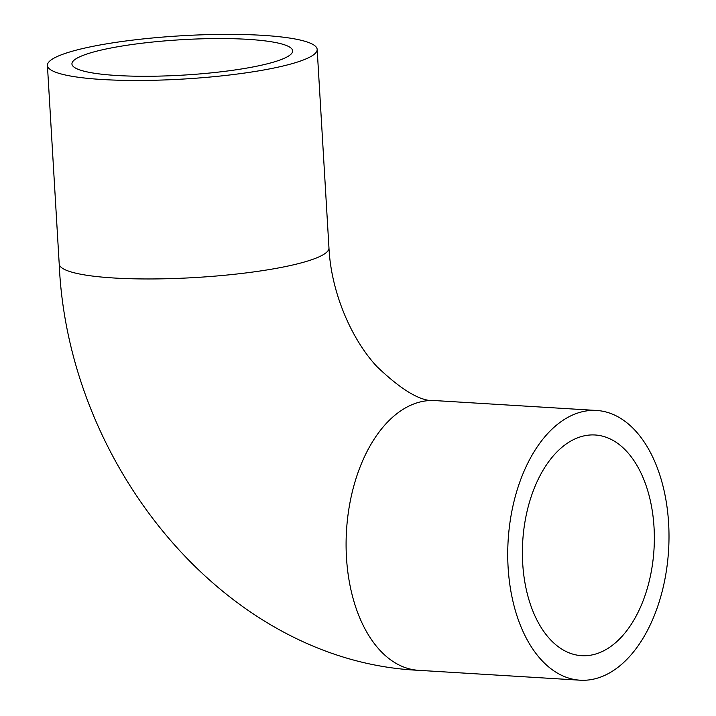 <?xml version="1.0" encoding="UTF-8"?>
<svg xmlns="http://www.w3.org/2000/svg" width="716" height="716" viewBox="0 0 716 716"><rect width="100%" height="100%" fill="white"/><g stroke="black" fill="none" stroke-linecap="round" stroke-linejoin="round"><path stroke-width="1.07" d="M581.893 436.402A110.55 65.756 -86.5 0 1 595.112 434.988A110.55 65.756 -86.5 0 1 654.003 549.351A110.55 65.756 -86.5 0 1 581.616 655.677A110.55 65.756 -86.5 0 1 522.385 552.394A110.55 65.756 -86.5 0 1 581.893 436.402M580.452 412.201A135.118 80.371 -86.5 0 1 596.616 410.465A135.118 80.371 -86.5 0 1 668.583 550.237A135.118 80.371 -86.5 0 1 580.112 680.2A135.118 80.371 -86.5 0 1 507.725 553.96A135.118 80.371 -86.5 0 1 580.452 412.201M290.705 64.046A135.118 21.65 -3.4 0 0 317.17 49.404A135.118 21.65 -3.4 0 0 181.005 35.8A135.118 21.65 -3.4 0 0 47.417 65.433A135.118 21.65 -3.4 0 0 140.649 80.461A135.118 21.65 -3.4 0 0 290.705 64.046M270.997 62.838A110.55 17.721 -3.4 0 0 292.647 50.863A110.55 17.721 -3.4 0 0 181.246 39.729A110.55 17.721 -3.4 0 0 71.94 63.975A110.55 17.721 -3.4 0 0 148.221 76.272A110.55 17.721 -3.4 0 0 270.997 62.838M418.824 402.311A135.118 80.371 -86.5 0 1 434.979 400.584C421.25 401.855 401.864 390.489 376.822 366.476C351.001 338.74 331.043 291.68 328.966 247.897A135.118 21.65 -3.4 0 1 302.501 262.539A135.118 21.65 -3.4 0 1 152.445 278.954A135.118 21.65 -3.4 0 1 59.204 263.927C67.85 467.539 227.124 661.351 418.484 670.31A135.118 80.371 -86.5 0 1 346.088 544.079A135.118 80.371 -86.5 0 1 418.824 402.311M47.417 65.433L59.204 263.927M317.17 49.404L328.966 247.897M418.484 670.31L580.112 680.2M434.979 400.584L596.616 410.465"/></g></svg>
